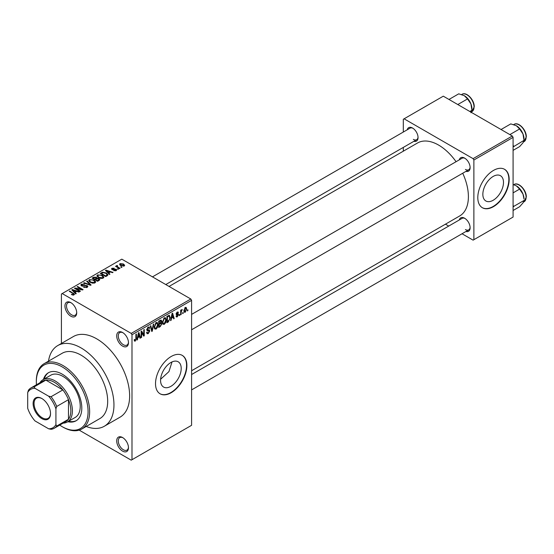 <?xml version="1.0" encoding="UTF-8"?>
<svg xmlns="http://www.w3.org/2000/svg" width="554" height="554" viewBox="0 0 554 554"><rect width="100%" height="100%" fill="white"/><g stroke="black" fill="none" stroke-linecap="round" stroke-linejoin="round"><path stroke-width="0.83" d="M122.579 346.084A8.317 4.799 60 0 1 116.7 335.897A8.317 4.799 60 0 1 122.579 332.497L122.579 332.497A8.317 4.799 60 0 1 128.466 342.684A8.317 4.799 60 0 1 122.579 346.084M122.988 332.746A7.209 4.162 -120 0 0 119.761 332.594A7.209 4.162 -120 0 0 118.66 338.369A7.209 4.162 -120 0 0 123.369 344.72A7.209 4.162 -120 0 0 126.97 345.08A7.209 4.162 -120 0 0 128.452 342.206M122.579 451.115A8.317 4.799 60 0 1 116.7 440.929A8.317 4.799 60 0 1 122.579 437.535L122.579 437.535A8.317 4.799 60 0 1 128.466 447.722A8.317 4.799 60 0 1 122.579 451.115M122.988 437.785A7.209 4.162 -120 0 0 119.761 437.625A7.209 4.162 -120 0 0 118.66 443.408A7.209 4.162 -120 0 0 123.369 449.758A7.209 4.162 -120 0 0 126.97 450.111A7.209 4.162 -120 0 0 128.452 447.244M70.829 316.202A8.317 4.799 60 0 1 64.95 306.016A8.317 4.799 60 0 1 70.829 302.623L70.829 302.623A8.317 4.799 60 0 1 76.708 312.802A8.317 4.799 60 0 1 70.829 316.202M71.237 302.872A7.209 4.162 -120 0 0 68.01 302.713A7.209 4.162 -120 0 0 66.902 308.488A7.209 4.162 -120 0 0 71.611 314.845A7.209 4.162 -120 0 0 75.219 315.198A7.209 4.162 -120 0 0 76.694 312.331M170.888 386.339A14.591 8.428 120 0 0 180.417 373.479A14.591 8.428 120 0 0 178.18 361.783A14.591 8.428 120 0 0 170.888 362.503A14.591 8.428 120 0 0 161.352 375.37A14.591 8.428 120 0 0 163.589 387.059A14.591 8.428 120 0 0 170.888 386.339M160.612 379.261L168.942 371.616L172.024 361.921M171.2 392.71A22.181 12.804 120 0 0 185.687 373.167A22.181 12.804 120 0 0 182.287 355.398A22.181 12.804 120 0 0 171.2 356.492A22.181 12.804 120 0 0 156.713 376.041A22.181 12.804 120 0 0 160.113 393.811A22.181 12.804 120 0 0 171.2 392.71M159.954 393.721A22.181 12.804 120 0 0 170.888 392.53A22.181 12.804 120 0 0 185.334 373.133A22.181 12.804 120 0 0 182.127 355.308M459.301 159.843A7.763 4.48 60 0 1 464.626 158.112L464.626 158.112A7.763 4.48 60 0 1 470.117 167.62A7.763 4.48 60 0 1 465.956 171.366M465.035 158.361A6.655 3.843 -120 0 0 462.084 158.236L191.587 314.402M407.232 129.781A7.763 4.48 60 0 1 412.564 128.05L412.564 128.05A7.763 4.48 60 0 1 418.048 137.558A7.763 4.48 60 0 1 413.886 141.305M412.965 128.299A6.655 3.843 -120 0 0 410.015 128.175L152.468 276.868M459.301 219.966A7.763 4.48 60 0 1 464.626 218.234L464.626 218.234A7.763 4.48 60 0 1 470.117 227.742A7.763 4.48 60 0 1 465.956 231.489M465.035 218.484A6.655 3.843 -120 0 0 462.084 218.359L191.587 374.525M86.202 426.469A46.578 26.89 -120 0 0 104.311 426.255A46.578 26.89 -120 0 0 111.451 388.936A46.578 26.89 -120 0 0 81.022 347.891A46.578 26.89 -120 0 0 57.734 345.585A46.578 26.89 -120 0 0 48.496 361.16M104.311 426.255L119.996 417.204A46.578 26.89 -120 0 0 127.129 379.878A46.578 26.89 -120 0 0 96.708 338.84A46.578 26.89 -120 0 0 73.419 336.527L57.734 345.585M191.587 370.744L459.661 215.977A42.139 24.328 -120 0 0 462.729 173.229M456.074 161.706A42.139 24.328 -120 0 0 438.595 145.072A42.139 24.328 -120 0 0 417.522 142.987L169.053 286.439M493.171 200.271A14.591 8.428 120 0 0 502.707 187.411A14.591 8.428 120 0 0 500.47 175.715A14.591 8.428 120 0 0 493.171 176.435A14.591 8.428 120 0 0 483.635 189.295A14.591 8.428 120 0 0 485.872 200.991A14.591 8.428 120 0 0 493.171 200.271M493.482 206.642A22.181 12.804 120 0 0 507.976 187.1A22.181 12.804 120 0 0 504.576 169.323A22.181 12.804 120 0 0 493.482 170.424A22.181 12.804 120 0 0 478.995 189.967A22.181 12.804 120 0 0 482.396 207.743A22.181 12.804 120 0 0 493.482 206.642M482.236 207.646A22.181 12.804 120 0 0 493.171 206.462A22.181 12.804 120 0 0 507.616 187.058A22.181 12.804 120 0 0 504.417 169.24M183.173 312.456L183.173 313.363L182.675 313.647L182.675 312.747L183.173 312.456M181.179 312.124L181.179 314.513L180.68 314.804L180.68 310.192L181.179 309.901L181.179 310.642L182.245 309.451L181.179 312.124L180.68 311.833M179.752 314.43L179.752 315.337L179.254 315.628L179.254 314.72L179.752 314.43M178.471 314.672L177.266 316.853L176.456 316.978L176.047 316.078L176.546 315.704L177.301 316.175L177.972 315.074L176.407 314.776L176.117 314.056L177.245 312.096L178.076 311.978L178.402 312.747L177.903 313.114L177.259 312.74L176.615 313.675L178.18 313.855L178.471 314.672L177.183 313.931M176.546 315.704L177.301 316.175M177.903 313.114L176.768 312.456M176.207 313.439L176.774 313.966M171.511 318.204L171.082 320.344L170.556 320.648L172.079 313.432L172.599 313.128L174.191 318.55L173.672 318.848L173.236 317.207L171.511 318.204L171.117 317.975M164.282 324.353L162.855 324.18L162.357 322.296L164.289 317.844L165.431 317.747L166.207 319.99L165.715 322.56L164.282 324.353L162.454 323.294M156.09 329.083L154.656 328.917L154.164 327.026L156.09 322.58L157.232 322.476L158.015 324.727L157.516 327.289L156.09 329.083L154.261 328.03M134.262 340.502L135.28 341.098L134.497 341.098L134.2 339.74L134.698 339.373L135.308 340.343L135.841 339.554L135.91 334.311L136.409 334.02L136.409 338.321L135.28 341.098L134.497 341.098M134.207 339.941L135.308 340.343M131.208 333.404L190.805 299.001L191.587 300.358L191.587 425.306L131.99 459.716L131.99 334.761L131.208 333.404L62.2 293.565L61.418 294.015L61.418 343.459M191.587 300.358L131.99 334.761M137.863 337.628L137.434 339.768L136.907 340.073L138.431 332.857L138.95 332.552L140.543 337.975L140.023 338.272L139.594 336.631L137.863 337.628L137.475 337.4M141.616 332.282L141.616 337.358L141.118 337.642L141.118 331.306L141.651 331.001L143.756 334.865L143.756 329.782L144.255 329.492L144.255 335.835L143.715 336.139L141.118 331.991M149.317 331.167L147.149 330.69L146.748 329.706L148.167 327.151L149.206 327.012L149.67 328.176L149.171 328.55L148.874 327.774L148.181 327.885L147.406 329.997L149.054 329.796L149.815 330.87L148.257 333.605L147.129 333.75L146.602 332.414L147.108 332.047L147.461 332.933L148.306 332.836L149.317 331.167L148.043 330.004M147.406 329.997L146.748 329.623L147.406 329.997M149.054 329.796L149.435 329.886M153.832 323.965L152.26 331.209L151.775 331.493L150.293 326.008L150.813 325.71L151.99 330.627L153.306 324.27L153.832 323.965M160.771 322.49L161.789 323.848L160.272 326.583L158.721 327.476L158.721 321.14L161.242 320.06L161.65 321.043L161.394 322.747M169.108 315.261L170.272 317.608L168.381 321.902L166.92 322.747L166.92 316.403L169.566 315.337M186.67 308.993L185.278 312.227L184.44 312.311L183.886 310.642L185.278 307.456L186.13 307.38L186.67 308.993L186.116 308.675M187.882 309.741L187.882 310.642L187.384 310.933L187.384 310.025L187.882 309.741M131.99 459.716L131.208 460.166L79.187 430.139M122.012 267.18L121.513 267.471L120.73 267.021L121.229 266.73L122.012 267.18M118.591 269.161L117.309 268.995L117.808 268.704L118.591 269.161M109.921 274.168L109.394 274.465L105.426 270.421L105.946 270.117L113.03 272.367L112.51 272.672L110.433 271.972L108.709 272.97L109.921 274.168M103.785 277.547L103.785 276.82L103.189 278.129L100.897 278.461L98.522 277.658L96.902 275.816L97.566 274.881L102.31 275.4L103.854 277.201M95.586 282.277L95.586 281.557L94.997 282.865L92.698 283.191L90.323 282.395L88.702 280.553L89.367 279.611L94.111 280.13L95.655 281.931M87.165 287.381L83.661 287.27L86.569 286.986L86.639 285.864L81.528 285.871L80.829 284.978L81.445 284.181L84.589 284.264L82.103 284.548L82.047 285.594L87.13 285.566L87.857 286.515L87.165 287.381M87.054 287.443L86.639 285.864M81.653 285.94L81.653 285.081L82.047 286.099M76.272 293.592L75.746 293.897L71.778 289.846L72.304 289.548L79.381 291.792L78.862 292.096L76.791 291.397L75.06 292.394L76.272 293.592M190.805 299.001L121.797 259.154L62.2 293.565M73.017 295.102L71.397 294.513L73.571 294.493L73.696 293.945L69.257 291.3L69.756 291.016L74.631 294.299L73.017 295.102M73.571 295.095L73.696 293.945M80.455 291.175L79.956 291.466L74.465 288.295L74.998 287.99L81.5 289.313L77.103 286.771L77.602 286.487L83.086 289.652L82.553 289.964L76.057 288.641L80.455 291.175M91.098 285.033L90.607 285.31L83.64 282.997L84.16 282.699L90.184 284.818L86.653 281.259L87.179 280.954L91.098 285.033M99.104 280.407L97.559 281.3L92.075 278.129L93.619 277.235L96.375 277.242L96.985 278.219L99.014 278.6L99.831 279.59L99.104 280.407M97.012 278.053L96.985 278.717M107.22 275.726L105.759 276.564L100.267 273.399L102.559 272.194L106.333 273.032L107.982 274.819L107.22 275.726M116.174 270.636L113.674 270.601L115.634 270.29L115.689 269.542L112.033 269.569L111.506 268.891L112.019 268.261L114.311 268.254L112.607 268.579L112.448 269.237L116.091 269.196L116.7 269.964L116.174 270.636M115.634 270.858L115.689 269.542M112.607 268.579L112.448 269.75M120.017 268.337L119.519 268.621L115.523 266.322L116.659 266.398L116.548 265.643L117.233 265.498L117.663 265.906L117.226 266.613L120.017 268.337M116.659 266.973L116.548 266.245M117.233 265.498L117.226 267.298M124.186 266.01L120.73 265.622L119.553 264.32L120.052 263.621L123.466 263.988L124.685 265.311L124.186 266.01M512.305 136.014L513.087 137.378L473.878 160.009L473.095 158.652L512.305 136.014L443.297 96.174L403.305 119.269L403.305 132.046M403.305 147.412L403.305 151.194M473.878 160.009L473.878 239.695L473.095 240.145L462.029 233.753M448.719 226.074L445.451 224.183M473.878 239.695L513.087 217.057L513.087 137.378M473.095 158.652L404.095 118.812M465.415 169.427A6.655 3.843 -120 0 0 468.739 169.759A6.655 3.843 -120 0 0 470.104 167.135M413.346 139.366A6.655 3.843 -120 0 0 416.67 139.698A6.655 3.843 -120 0 0 418.035 137.08M465.415 229.55A6.655 3.843 -120 0 0 468.739 229.882A6.655 3.843 -120 0 0 470.104 227.258M71.826 294.735L71.826 294.181M69.756 291.591L69.756 291.016M72.304 290.386L72.304 289.548M75.06 293.198L75.06 292.394M73.453 290.739L74.589 291.93L75.974 291.127L72.65 290.005L73.453 290.739L73.453 291.563M74.589 292.713L74.589 291.93M72.65 290.732L72.65 290.005M75.974 291.868L75.974 291.127M74.998 288.606L74.998 287.99M81.5 289.749L81.5 289.313M77.602 287.062L77.602 286.487M76.057 289.216L76.057 288.641M84.09 287.478L84.09 286.937M86.569 287.644L86.569 286.986M81.445 285.822L81.445 284.181M82.761 286.238L82.761 285.829M85.067 285.774L85.067 285.248M87.13 287.401L87.13 285.566M84.16 283.17L84.16 282.699M90.184 285.172L90.184 284.818M87.179 281.792L87.179 280.954M89.367 281.723L89.367 279.611M94.111 280.739L94.111 280.13M90.011 279.978L89.506 280.691L90.835 282.111L94.346 282.498L94.838 281.792L93.591 280.407L92.137 279.812L90.011 279.978M90.835 282.658L90.835 282.111M94.346 283.129L94.346 282.498M93.619 277.976L93.619 277.235M96.375 279.022L96.375 277.242M99.014 280.462L99.014 278.6M93.21 278.212L94.852 279.161L96.258 278.288L95.967 277.582L94.083 277.713L93.21 278.212L93.21 278.787M94.852 279.735L94.852 279.161M96.258 279.084L95.967 277.582M95.496 280.109L95.496 279.528L97.421 280.643L99.007 279.458L99.007 280.462M97.421 281.217L97.421 280.643M98.924 280.511L98.522 278.891L96.479 278.96L95.496 279.528M98.473 280.774L98.473 280.033M97.566 276.993L97.566 274.881M102.31 276.01L102.31 275.4M98.21 275.248L97.705 275.954L99.034 277.374L102.545 277.762L103.037 277.055L101.791 275.677L100.336 275.082L98.21 275.248M99.034 277.921L99.034 277.374M102.545 278.392L102.545 277.762M102.559 272.824L102.559 272.194M106.333 273.634L106.333 273.032M101.41 273.482L105.613 275.906L106.513 275.393L106.97 274.202L105.828 273.316L103.113 272.623L101.41 273.482L101.41 274.057M105.613 276.488L105.613 275.906M107.171 275.753L106.97 274.202M106.513 276.127L106.513 275.393M105.946 270.954L105.946 270.117M108.709 273.773L108.709 272.97M107.102 271.315L108.238 272.506L109.623 271.702L106.292 270.581L107.102 271.315L107.102 272.132M108.238 273.288L108.238 272.506M106.292 271.308L106.292 270.581M109.623 272.443L109.623 271.702M114.096 270.767L114.096 270.269M112.019 269.563L112.019 268.261M112.94 269.84L112.94 269.334M116.091 270.684L116.091 269.196M117.808 269.286L117.808 268.704M116.021 266.606L116.021 266.031M117.947 267.714L117.947 267.139M121.229 267.305L121.229 266.73M120.052 265.151L120.052 263.621M123.466 264.604L123.466 263.988M123.632 266.225L123.009 264.3L120.606 263.96L120.329 265.373M120.606 263.96L121.222 265.331L123.632 265.671L123.902 265.262L123.902 266.142M121.222 265.878L121.222 265.331M137.025 339.533L137.434 339.768M139.837 337.566L140.543 337.975M138.95 336.257L139.594 336.631M138.5 334.678L138.036 336.79L139.421 335.987L138.729 333.342L138.5 334.678L138.098 334.443M137.648 336.569L138.036 336.79M138.368 333.134L138.729 333.342M141.118 337.067L141.616 337.358M142.683 334.249L143.756 334.865M143.223 335.239L144.255 335.835M146.616 332.656L148.257 333.605M148.036 327.234L149.67 328.176M147.627 327.566L148.181 327.885M146.796 329.18L147.246 329.443M148.23 329.955L149.815 330.87M151.595 330.821L152.26 331.209M151.457 330.322L151.99 330.627M157.481 324.422L158.015 324.727M157.128 327.061L157.516 327.289M155.542 323.003L156.096 323.314L154.663 326.749L155.238 328.418L156.083 328.342L157.509 324.997L157.301 323.688L155.944 322.67M154.178 326.472L154.663 326.749M157.301 323.688L156.096 323.314M160.265 320.247L161.65 321.043M160.196 322.927L161.789 323.848M158.721 321.306L159.227 321.59L159.227 323.488L160.161 322.947L161.145 321.438L160.092 320.351M158.721 323.197L159.227 323.488M161.145 321.438L160.092 321.091L159.227 321.59M159.227 324.228L159.227 326.451L160.798 325.461L161.29 324.138L161.027 323.453L159.227 324.228L158.721 323.938M158.721 326.161L159.227 326.451M159.566 323.287L160.21 323.661M165.681 319.686L166.207 319.99M165.321 322.331L165.715 322.56M163.742 318.266L164.289 318.585L162.862 322.012L163.437 323.681L164.282 323.612L165.708 320.26L165.501 318.952L164.136 317.941M162.377 321.736L162.862 322.012M165.501 318.952L164.289 318.585M167.744 321.528L168.381 321.902M169.753 317.303L170.272 317.608M167.419 316.86L167.419 321.715L169.572 319.547L169.773 317.885L169.018 316.064L167.419 316.86L166.92 316.569M166.92 321.431L167.419 321.715M167.661 315.981L168.305 316.348M168.264 315.635L169.261 316.126L168.333 315.593M170.674 320.108L171.082 320.344M173.485 318.135L174.191 318.55M172.599 316.833L173.236 317.207M172.149 315.254L171.678 317.366L173.07 316.563L172.377 313.917L172.149 315.254L171.74 315.018M171.297 317.144L171.678 317.366M172.017 313.709L172.377 313.917M176.061 316.161L177.266 316.853M176.137 313.744L177.841 314.727M177.259 312.089L178.402 312.747M176.165 313.612L176.691 313.917M179.254 315.046L179.752 315.337M180.68 314.229L181.179 314.513M180.68 310.351L181.179 310.642M181.47 309.825L182.107 310.192M181.352 310.088L181.747 310.316M180.68 310.787L181.276 311.126M182.675 313.072L183.173 313.363M183.956 311.466L185.278 312.227M185.022 307.636L185.791 308.079L185.265 308.121L184.385 310.351L185.292 311.563L186.172 309.326L184.794 307.851M183.914 310.081L184.385 310.351M183.907 311.106L185.292 311.563M187.384 310.358L187.882 310.642M67.817 421.719A27.721 16.004 -120 0 0 76.064 420.798A27.721 16.004 -120 0 0 80.316 398.582A27.721 16.004 -120 0 0 62.2 374.151A27.721 16.004 -120 0 0 48.343 372.78A27.721 16.004 -120 0 0 43.42 379.462M68.599 421.262A27.721 16.004 -120 0 0 76.452 420.562M59.735 425.105A36.599 21.128 -120 0 0 62.2 426.67A36.599 21.128 -120 0 0 88.079 411.726A36.599 21.128 -120 0 0 62.2 366.907A36.599 21.128 -120 0 0 36.329 381.844A36.599 21.128 -120 0 0 36.446 384.767M62.983 427.12L62.2 426.67L62.99 427.12A37.707 21.772 60 0 1 62.983 427.12A37.707 21.772 60 0 0 81.84 428.99L99.872 418.575A37.707 21.772 -120 0 0 105.655 388.361A37.707 21.772 -120 0 0 81.022 355.135A37.707 21.772 -120 0 0 62.173 353.265L44.133 363.68A37.707 21.772 60 0 1 62.99 365.55A37.707 21.772 60 0 1 87.615 398.776A37.707 21.772 60 0 1 81.84 428.99M36.329 381.844L36.329 380.944A37.707 21.772 60 0 1 44.133 363.68M39.867 382.793A24.397 14.085 60 0 1 42.949 379.732L50.788 375.203A24.397 14.085 60 0 1 62.99 376.415A24.397 14.085 60 0 1 78.924 397.911A24.397 14.085 60 0 1 75.185 417.46L67.346 421.989A24.397 14.085 60 0 1 63.156 423.131M48.738 372.558A27.721 16.004 -120 0 0 44.202 379.005M509.86 134.608L519.61 128.978L522.99 133.978A10.796 6.232 -120 0 1 524.015 138.978L524.015 140.342L522.99 142.793L519.61 146.609L513.087 150.369M513.087 146.969L524.015 140.342L522.99 133.978A10.796 6.232 -120 0 0 516.383 125.751L519.61 128.978M513.828 146.221L513.087 145.439M501.051 129.518L510.795 123.895L516.383 125.751M33.108 403.534A12.313 7.105 60 0 1 41.813 398.506A12.313 7.105 60 0 1 50.518 413.582A12.313 7.105 60 0 1 41.813 418.609A12.313 7.105 60 0 1 33.108 403.534M42.056 398.651A11.641 6.724 -120 0 0 36.46 398.201A11.641 6.724 -120 0 0 34.05 403.534A11.641 6.724 -120 0 0 39.133 415.251A11.641 6.724 -120 0 0 48.108 418.367A11.641 6.724 -120 0 0 50.518 413.305M42.949 379.732A24.397 14.085 60 0 1 61.75 386.27A24.397 14.085 60 0 1 72.394 410.819A24.397 14.085 60 0 1 67.346 421.989M55.926 424.599L56.716 426.047A23.289 13.448 60 0 1 54.244 428.27L66.002 421.483A23.289 13.448 -120 0 0 68.474 419.26A23.289 13.448 -120 0 0 70.829 410.819A23.289 13.448 -120 0 0 68.474 399.669A23.289 13.448 -120 0 0 62.844 389.912L45.878 380.12A23.289 13.448 -120 0 0 42.72 381.145L30.955 387.939A23.289 13.448 60 0 1 34.119 386.907L34.978 388.312A22.181 12.804 -120 0 0 27.7 392.516L27.7 408.305A22.181 12.804 -120 0 0 34.978 420.908L48.648 428.803A22.181 12.804 -120 0 0 55.926 424.599L55.926 408.81A22.181 12.804 -120 0 0 48.648 396.207L34.978 388.312M48.648 396.207L51.079 396.706L62.844 389.912A23.289 13.448 -120 0 0 45.878 380.12L34.119 386.907M56.716 426.047L68.474 419.26L68.474 399.669L56.716 406.463L55.926 408.81M27.7 392.516L28.483 390.161A23.289 13.448 60 0 1 30.955 387.939M54.244 428.27A23.289 13.448 60 0 1 51.079 429.302L48.648 428.803M51.079 396.706A23.289 13.448 60 0 1 56.716 406.463M513.087 207.092L513.828 206.344L513.087 205.562M513.087 210.492L519.61 206.732L522.99 202.916L524.015 200.458L513.828 206.344M522.99 194.101L524.015 199.101A10.796 6.232 -120 0 0 522.99 194.101A10.796 6.232 -120 0 0 516.383 185.874L519.61 189.101L522.99 194.101M513.087 192.868L519.61 189.101M513.087 184.551L516.383 185.874M457.798 104.547L467.541 98.917L470.928 103.917A10.796 6.232 -120 0 1 471.946 108.916L471.946 110.281L470.928 112.732M469.834 111.499L471.946 110.281L470.928 103.917A10.796 6.232 -120 0 0 464.314 95.697L467.541 98.917M448.982 99.457L458.726 93.834L464.314 95.697M73.488 293.765L73.488 293.163M83.917 286.106L83.917 285.587M89.118 284.818L89.118 284.431M95.787 279.361L95.787 278.62M101.666 273.33L101.666 272.589M113.736 269.763L113.736 269.133M135.91 338.037L136.409 338.321M146.755 329.928L148.07 330.683M151.214 329.408L151.789 329.741M159.628 326.216L160.272 326.583M159.448 320.718L160.092 321.091M176.117 314.049L177.349 314.762M514.057 124.387C518.399 121.409 526.577 130.024 526.3 136.831L524.036 141.672A9.979 5.762 -120 0 0 526.106 137.101A9.979 5.762 -120 0 0 521.75 127.06A9.979 5.762 -120 0 0 514.057 124.387L513.683 124.602M526.106 197.224A9.979 5.762 -120 0 0 521.75 187.183A9.979 5.762 -120 0 0 514.057 184.51C518.399 181.532 526.577 190.147 526.3 196.954L524.036 201.794A9.979 5.762 -120 0 0 526.106 197.224M461.988 94.325C466.336 91.348 474.508 99.962 474.231 106.77L471.973 111.61A9.979 5.762 -120 0 0 474.037 107.04A9.979 5.762 -120 0 0 469.681 96.998A9.979 5.762 -120 0 0 461.988 94.325L461.614 94.54M73.8 294.174L73.8 295.047M89.506 280.691L89.506 281.841M94.838 281.792L94.838 282.942M96.361 278.039L96.361 279.029M97.705 275.954L97.705 277.111M103.037 277.055L103.037 278.212M115.959 269.895L115.959 270.747M112.254 268.974L112.254 269.68M117.067 266.322L117.067 267.208M147.461 332.933L146.609 332.435M148.874 327.774L147.987 327.269M155.238 328.418L154.22 327.829M161.027 323.453L160.154 322.947M163.437 323.681L162.419 323.093M176.781 316.251L176.234 315.932M177.709 312.671L176.996 312.262M176.726 313.945L176.165 313.619M524.036 141.672L523.502 141.983M191.587 329.769L468.739 169.759M468.739 229.882L191.587 389.891M416.67 139.698L165.778 284.548M514.057 184.51L513.683 184.724M524.036 201.794L523.502 202.106M471.973 111.61L471.44 111.922"/></g></svg>
